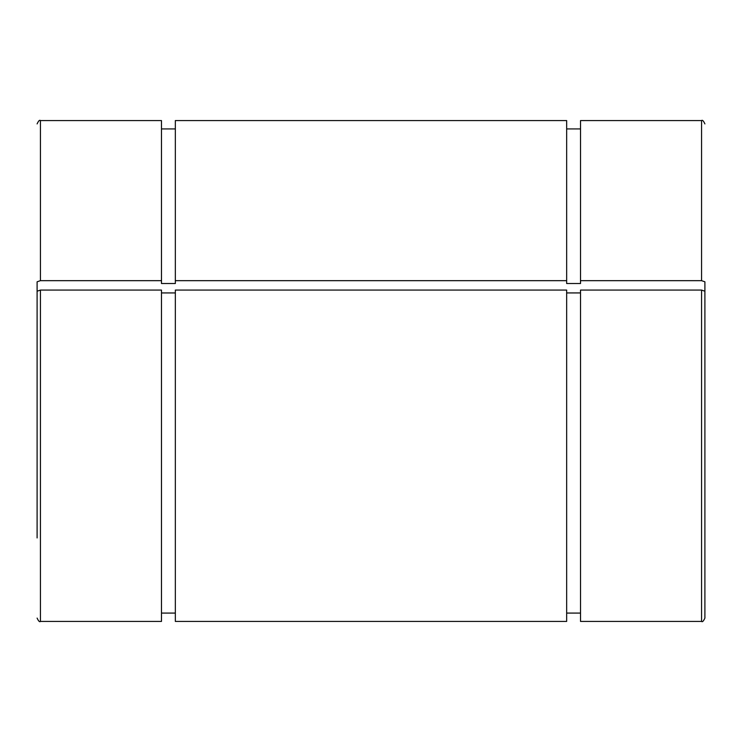 <?xml version="1.0" encoding="UTF-8"?>
<svg xmlns="http://www.w3.org/2000/svg" width="742" height="742" viewBox="0 0 742 742"><rect width="100%" height="100%" fill="white"/><g stroke="black" fill="none" stroke-linecap="round" stroke-linejoin="round"><path stroke-width="1.11" d="M37.1 318.633L37.1 281.802L40.439 280.662L161.478 280.662L161.478 283.518L175.335 283.518L175.335 280.662L566.665 280.662L566.665 283.518L580.522 283.518L580.522 280.662L701.561 280.662L704.9 281.802L704.9 318.633M580.522 292.932L566.665 292.932M701.561 290.076L580.522 290.076L580.522 621.425L701.561 621.425C702.377 622.278 703.49 621.165 704.9 618.086L704.9 291.216L701.561 290.076L701.561 621.425M40.439 290.076L40.439 621.425L161.478 621.425L161.478 290.076L40.439 290.076L37.1 291.216L37.1 537.95M175.335 292.932L161.478 292.932M566.665 290.076L175.335 290.076L175.335 621.425L566.665 621.425L566.665 290.076M175.335 280.662L175.335 120.575L566.665 120.575L566.665 280.662M40.439 280.662L40.439 120.575L161.478 120.575L161.478 280.662M704.9 281.802L704.9 309.219M704.9 537.95L704.9 618.086M701.561 280.662L701.561 120.575L580.522 120.575L580.522 280.662M37.1 309.219L37.1 281.802M161.478 613.077L175.335 613.077M161.478 128.922L175.335 128.922M701.561 120.575C702.377 119.722 703.49 120.835 704.9 123.914M40.439 120.575C39.623 119.722 38.51 120.835 37.1 123.914M40.439 621.425C39.651 622.288 38.538 621.175 37.1 618.086M566.665 613.077L580.522 613.077M566.665 128.922L580.522 128.922"/></g></svg>
